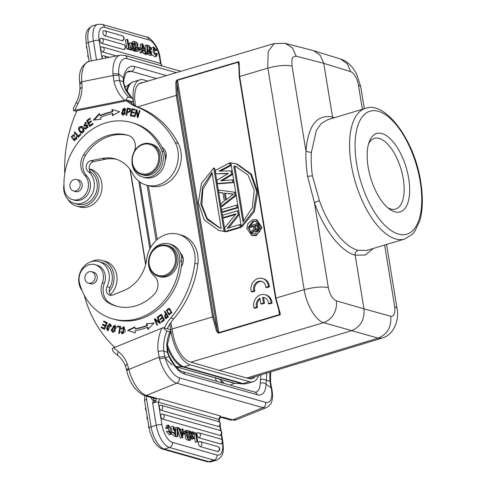 <?xml version="1.0" encoding="UTF-8"?>
<svg xmlns="http://www.w3.org/2000/svg" width="486" height="486" viewBox="0 0 486 486"><rect width="100%" height="100%" fill="white"/><g stroke="black" fill="none" stroke-linecap="round" stroke-linejoin="round"><path stroke-width="0.73" d="M138.492 47.81L139.02 47.652L139.239 48.977L141.147 49.517L138.85 49.827M156.583 53.229L157.391 53.794L156.492 56.382L152.999 51.941L153.728 47.002L156.747 50.331L156.067 50.447L154.056 48.223L154.967 54.705L156.383 54.821L156.589 53.229L154.943 53.721L154.925 54.663M153.728 47.002L151.517 47.907M151.055 49.25L151.012 49.997M152.191 54.851L154.852 56.874L156.492 56.382M153.491 49.098L154.42 50.939L156.747 50.331M137.635 46.437C138.279 44.469 137.66 42.956 135.776 41.887L133.942 41.365L135.424 50.416L137.392 50.975L135.752 51.473L133.759 50.769M132.587 43.625L132.301 41.857L133.942 41.365M135.752 51.473L138.249 51.036L137.392 50.975M147.562 53.66L150.198 55.556L151.839 55.064L149.159 53.077L148.601 51.243L149.287 51.328L151.48 53.77L151.346 51.589M149.706 52.087L150.229 53.302M149.415 51.838L151.346 51.595L150.028 50.562M147.586 50.398L148.382 51.085L150.028 50.593L149.232 49.906L148.85 45.599L151.82 49.019L149.961 49.262M147.513 50.325L149.232 49.918M148.977 48.169L149.214 48.606M145.278 50.805L145.205 45.374L147.44 45.052L147.562 54.007L145.922 54.499L145.326 54.335L145.314 53.77M130.558 47.828L130.807 46.79L129.082 43.266L130.728 42.768L131.603 43.017L132.69 45.35L133.152 43.461L133.996 43.697L133.273 46.474L135.169 50.344L134.306 50.101L133.043 47.421L132.569 49.608L131.718 49.365L132.453 46.298L130.728 42.768M135.169 50.344L133.522 50.842L132.66 50.593L134.306 50.101M132.241 49.706L132.66 50.593M132.569 49.608L130.928 50.101L130.09 49.791M127.046 39.409L127.794 39.621L129.063 47.403L131.402 48.065L131.609 49.335L129.962 49.833L126.882 48.958L125.4 39.901L127.046 39.409L128.529 48.46L126.882 48.958M102.437 58.715A2.6 1.172 -106.7 0 1 102.26 57.956A2.6 1.172 -106.7 0 1 102.212 56.898A2.6 1.172 -106.7 0 1 102.856 55.817M116.409 55.926L102.51 51.984A2.6 1.172 -106.7 0 1 100.815 49.129A2.6 1.172 -106.7 0 1 100.784 48.946A2.6 1.172 -106.7 0 1 100.748 48.4A2.6 1.172 -106.7 0 1 100.766 48.078A2.6 1.172 -106.7 0 1 100.942 47.397A2.6 1.172 -106.7 0 1 101.106 47.16A2.6 1.172 -106.7 0 1 101.258 47.045A2.6 1.172 -106.7 0 1 101.398 46.996A2.6 1.172 -106.7 0 1 101.501 46.984M100.839 38.358A2.606 2.236 105.8 0 1 101.787 38.382L123.663 44.591A2.606 2.606 0 0 1 123.912 49.523A2.6 1.172 -106.7 0 1 123.529 49.536L101.653 43.327A2.6 1.172 -106.7 0 1 99.958 40.478A2.6 1.172 -106.7 0 1 99.934 40.289A2.6 1.172 -106.7 0 1 99.897 39.749A2.6 1.172 -106.7 0 1 99.909 39.421A2.6 1.172 -106.7 0 1 100.086 38.74A2.6 1.172 -106.7 0 1 100.25 38.503A2.6 1.172 -106.7 0 1 100.402 38.388A2.6 1.172 -106.7 0 1 100.541 38.339A2.6 1.172 -106.7 0 1 100.645 38.327M103.816 30.788A2.606 2.236 105.8 0 1 104.763 30.812L122.217 35.764A2.606 2.606 0 0 1 122.466 40.696A2.6 1.172 -106.7 0 1 122.083 40.709L104.63 35.757A2.6 1.172 -106.7 0 1 102.935 32.908A2.6 1.172 -106.7 0 1 102.911 32.726A2.6 1.172 -106.7 0 1 102.874 32.179A2.6 1.172 -106.7 0 1 102.886 31.851A2.6 1.172 -106.7 0 1 103.062 31.171A2.6 1.172 -106.7 0 1 103.232 30.934A2.6 1.172 -106.7 0 1 103.384 30.818A2.6 1.172 -106.7 0 1 103.518 30.77A2.6 1.172 -106.7 0 1 103.621 30.758M140.193 47.986L140.369 44.147L142.775 43.868L146.243 53.49L144.597 53.982L143.753 53.746L142.477 50.83M146.243 53.49L145.399 53.247L144.409 50.416L142.507 49.882L142.422 52.403L140.776 52.901L139.986 52.67L140.114 49.827M80.548 88.555C79.382 88.276 79.898 87.984 82.091 87.674L81.915 83.027L79.838 83.95L79.996 88.233M73.441 108.305L73.477 110.474L76.679 111.379M126.712 100.802A40.119 34.391 -74.2 0 0 136.329 106.768A92.273 79.096 105.8 0 1 175.197 142.507A28.085 24.075 105.8 0 1 178.222 153.218A28.085 24.075 105.8 0 1 146.268 185.075L149.251 185.919A28.085 24.075 -74.2 0 0 181.205 154.062A28.085 24.075 -74.2 0 0 178.18 143.352A92.273 79.096 -74.2 0 0 139.288 107.606A40.119 34.391 105.8 0 1 129.695 101.647L126.712 100.802L76.97 110.717A120.358 103.166 105.8 0 0 64.784 173.49M130.631 102.467L133.103 101.932L126.111 99.952L73.477 110.474M125.315 88.495L124.793 88.081L123.128 81.52L119.592 80.609C118.347 80.293 116.464 80.53 113.949 81.32A40.119 34.391 -74.2 0 0 124.629 100.207M126.111 99.952C126.98 97.716 127.854 96.763 128.735 97.085L132.186 98.221M124.793 88.081A35.909 30.776 105.8 0 0 131.718 97.935C132.654 98.239 133.115 99.569 133.103 101.932M133.936 152.161A18.055 15.473 105.8 0 1 134.002 152.033A12.035 10.315 -74.2 0 0 128.413 135.436A45.733 39.202 -74.2 0 0 127.672 135.217A45.733 39.202 -74.2 0 0 111.458 134.628A45.733 39.202 -74.2 0 0 83.616 154.736A16.05 13.754 -74.2 0 0 84.868 175.464A14.039 12.035 105.8 0 1 87.747 189.704A14.039 12.035 105.8 0 1 77.414 199.776A14.039 12.035 105.8 0 1 72.432 199.594L74.425 200.159A14.039 12.035 -74.2 0 0 79.4 200.335A14.039 12.035 -74.2 0 0 89.734 190.263A14.039 12.035 -74.2 0 0 86.854 176.029A16.05 13.754 105.8 0 1 85.603 155.301A45.733 39.202 105.8 0 1 113.451 135.193A45.733 39.202 105.8 0 1 128.626 135.503M142.671 177.013L144.658 177.578A18.055 15.473 -74.2 0 0 151.061 177.809A18.055 15.473 -74.2 0 0 165.222 160.125A10.03 8.596 -74.2 0 0 166.212 154.451A10.03 8.596 -74.2 0 0 161.856 147.185A58.976 50.55 -74.2 0 0 133.273 123.043L131.287 122.478A58.976 50.55 105.8 0 1 161.899 151.012A18.055 15.473 105.8 0 1 149.074 177.244A18.055 15.473 105.8 0 1 142.671 177.013A18.055 15.473 105.8 0 1 132.046 158.837M84.904 127.618L84.388 128.14L85.554 129.082L87.188 124.689L84.066 125.437L85.238 123.049L85.919 123.584L86.453 123.061L85.445 122.253L83.944 126.287L86.532 125.588M86.253 128.31L88.118 127.375L87.523 127.204L85.657 128.14L84.886 127.63M87.541 127.217L86.532 125.564L86.994 125.582M74.2 132.429L78.459 137.265L80.895 134.476L80.39 133.905L78.471 136.104L74.71 131.84L74.2 132.429L75.087 132.259M81.314 132.957L80.476 132.672C83.556 134.646 85.882 128.468 81.946 126.439C77.9 126.518 77.414 128.596 80.476 132.672L81.01 132.897M81.946 126.439L81.417 126.22M136.384 109.648L134.355 116.579L134.932 116.749L136.523 111.3L137.319 117.454L137.933 117.636L139.962 110.705L139.385 110.535L137.793 115.978L136.997 109.83L136.384 109.648M131.846 108.694L130.291 115.741L133.759 116.433L133.942 115.601L131.086 115.036L131.615 112.637L134.191 113.147L134.373 112.321L131.797 111.81L132.277 109.648L135.023 110.194L135.205 109.362L131.846 108.694L135.193 109.411M86.696 120.546L89.655 126.56L93.148 124.112L92.802 123.408L89.922 125.418L88.92 123.371L91.508 121.555L91.161 120.85L88.574 122.666L87.662 120.826L90.432 118.888L90.086 118.177L86.696 120.546L87.292 120.716L90.299 118.614M112.157 111.652A69.607 59.663 -74.2 0 0 99.97 115.571L99.387 113.487L93.336 120.109L100.991 119.192L100.493 117.412A67.603 57.943 105.8 0 1 112.327 113.609L112.491 115.498L119.617 111.671L111.974 109.447L112.163 111.652L112.758 111.823L112.57 109.617L111.974 109.447M129.695 108.475L127.204 108.135L126.111 115.249L126.737 115.322L127.18 112.424C130.527 112.145 131.366 110.826 129.695 108.475L129.586 108.439M121.397 113.426L122.843 115.218L125.728 109.702L124.288 107.941L121.397 113.426L121.998 113.596L124.58 108.056M76.557 136.353L75.925 136.839L76.417 138.176L74.346 139.95L73.829 135.211L74.279 135.394L74.607 134.64L74.054 134.409L71.229 136.833L74.176 140.746L76.557 136.353M116.676 159.341A36.11 30.952 105.8 0 0 105.383 159.25L93.877 161.546L90.9 160.702A6.02 5.158 -74.2 0 0 86.356 165.416A6.02 5.158 -74.2 0 0 88.245 171.601A17.654 15.133 105.8 0 1 94.284 183.319A17.654 15.133 105.8 0 1 74.2 203.348A17.654 15.133 105.8 0 1 63.751 189.412A17.654 15.133 105.8 0 1 63.964 184.431M90.9 160.702L102.4 158.406A36.11 30.952 -74.2 0 1 115.2 158.873A36.11 30.952 -74.2 0 1 132.678 173.611A28.085 24.075 105.8 0 0 146.268 185.075M86.137 123.371L85.238 123.049M84.066 125.437L87.474 124.805M85.858 129.13L84.382 128.14M84.983 128.31L85.293 128M84.26 126.336L85.736 122.369M88.136 127.387L87.128 125.734M80.767 134.33L79.072 136.268L78.471 136.104M78.683 137.009L74.795 132.599M81.071 132.842L78.963 128.675L81.715 126.324M81.192 132.107L81.788 132.277L83.999 130.297L81.8 127.186L81.205 127.016L83.404 130.126L81.192 132.107L79.03 128.936L81.205 127.016M138.37 116.136L137.793 115.978M131.086 115.036L133.929 115.65M131.797 111.81L134.361 112.369M130.898 115.862L132.441 108.864M134.938 116.743L134.355 116.579M137.939 117.63L137.119 111.47L136.523 111.3L136.979 109.824M137.915 117.624L137.319 117.454M89.922 125.418L90.524 125.588L93.014 123.839M88.574 122.666L89.169 122.837L91.38 121.287M90.038 126.293L87.292 120.716M113.086 115.668L112.922 113.779L112.327 113.609M99.97 115.571L100.566 115.735A69.607 59.663 105.8 0 1 112.758 111.823M94.181 120.006L99.563 114.119M127.308 111.586L127.703 109.04L129.489 109.283C130.315 111.069 129.592 111.829 127.308 111.586L127.909 111.756C130.187 111.999 130.91 111.239 130.078 109.472M126.725 115.316L127.8 108.305L130.291 108.645M129.489 109.283L130.084 109.453M123.055 114.423L123.651 114.593L125.157 113.9L124.689 108.907L124.088 108.736L124.562 113.73L123.055 114.423L122.6 109.362L124.088 108.736M123.152 115.273L121.998 113.596M127.8 108.305L127.204 108.135M74.346 139.95L74.941 140.12L77.025 138.34M76.417 138.176L77.013 138.346L76.527 136.997L75.931 136.833M74.467 140.812L71.825 137.028L74.358 134.519M165.222 160.125A18.055 15.473 -74.2 0 0 163.885 151.577A58.976 50.55 -74.2 0 0 161.856 147.185M74.51 191.241A6.02 5.158 -74.2 0 0 75.385 191.593A6.02 5.158 -74.2 0 0 77.517 191.666A6.02 5.158 -74.2 0 0 82.225 185.992A6.02 5.158 -74.2 0 0 78.671 180.014A6.02 5.158 -74.2 0 0 77.742 179.85M72.432 199.594A14.039 12.035 105.8 0 1 64.103 188.234A58.976 50.55 105.8 0 1 110.383 121.719A58.976 50.55 105.8 0 1 131.287 122.478M70.5 188.392A5.917 5.073 105.8 0 1 71.114 181.831A5.917 5.073 105.8 0 1 76.654 179.547A5.917 5.073 105.8 0 1 79.583 182.086A5.917 5.073 105.8 0 1 78.969 188.647A5.917 5.073 105.8 0 1 73.422 190.931A5.917 5.073 105.8 0 1 70.5 188.392M150.289 143.728A16.05 13.754 105.8 0 0 144.603 143.522A16.05 13.754 -74.2 0 0 132.034 161.935A16.05 13.754 -74.2 0 0 141.529 174.602A16.05 13.754 -74.2 0 0 147.222 174.814A16.05 13.754 105.8 0 0 159.791 156.401A16.05 13.754 105.8 0 0 150.289 143.728L151.881 144.178A16.05 13.754 -74.2 0 1 161.352 160.119A16.05 13.754 -74.2 0 1 148.807 175.264A16.05 13.754 -74.2 0 1 143.121 175.057L141.529 174.602M146.754 173.915A15.248 13.067 105.8 0 1 132.332 161.68A15.248 13.067 105.8 0 1 144.269 144.19A15.248 13.067 105.8 0 1 158.697 156.425A15.248 13.067 105.8 0 1 146.754 173.915M164.924 155.07A9.829 8.426 105.8 0 1 166.194 156.462M74.2 203.348L77.177 204.193A17.654 15.133 -74.2 0 0 96.732 190.664A17.654 15.133 -74.2 0 0 97.261 184.17A17.654 15.133 -74.2 0 0 91.222 172.445A6.02 5.158 105.8 0 1 89.23 168.97A19.659 16.852 105.8 0 1 98.998 183.823A19.659 16.852 105.8 0 1 76.63 206.125L79.613 206.969A19.659 16.852 -74.2 0 0 101.981 184.668A19.659 16.852 -74.2 0 0 90.347 169.146L89.205 168.824M89.23 168.97A6.02 5.158 105.8 0 1 93.877 161.546M76.63 206.125A19.659 16.852 105.8 0 1 67.754 199.23M139.239 48.977L138.826 49.098M139.02 47.652L140.928 48.193L141.147 49.517M155.988 55.131L156.383 54.821L155.502 55.082M156.067 50.447L154.42 50.939M135.187 44.013L135.667 45.392M136.912 45.648L137.003 45.623C137.696 44.451 137.028 43.533 134.999 42.877L135.4 45.313L137.003 45.629M135.782 47.664L136.487 49.511M137.574 49.791L136.062 49.384L135.606 46.583L137.684 47.628L136.141 48.09M137.684 47.622L137.909 49.663L137.508 49.772M146.954 51.735L148.601 51.243M147.519 53.569L149.159 53.077M137.635 46.425L138.85 49.839L138.249 51.036M151.122 48.916L149.366 46.899L148.904 47.81L149.779 49.129L151.839 55.064M135.424 50.416L133.784 50.915M147.562 54.007L146.972 53.837L146.845 44.882M146.972 53.837L145.326 54.335M132.453 46.298L130.807 46.79M150.283 49.481L151.82 49.019M131.718 49.365L130.072 49.864M131.979 43.813L133.152 43.461M132.812 44.846L132.502 44.943M131.609 49.335L128.529 48.46M142.544 48.764L142.635 46.468A11.615 5.249 -106.7 0 0 142.629 45.247L143.978 49.171L142.544 48.764M142.763 50.915L144.409 50.416M145.399 53.247L143.753 53.746M142.422 52.403L141.626 52.178L142.015 43.655M141.626 52.178L139.986 52.67M123.389 77.784L118.699 73.921M123.778 82.486L123.128 81.52L123.401 77.784L123.839 79.297M128.735 97.085A35.909 30.776 105.8 0 1 119.592 80.609L118.669 73.927L112.922 73.751L113.949 81.32M118.784 75.306L113.056 75.537L81.812 81.763A4.21 0.875 175.2 0 0 79.704 82.711C78.331 71.977 81.466 64.869 89.09 61.376A24.27 11.445 78.7 0 0 81.812 81.763L81.915 83.027M122.417 333.129L123.013 333.299L124.294 327.631L123.699 327.461L122.417 333.129L121.451 331.592L120.741 331.768L122.18 333.918L125.327 331.385L123.991 326.683L121.002 328.846L121.67 329.131M122.484 333.973L121.494 331.895M121.682 329.046L124.276 326.786M121.664 329.125L122.393 327.813L123.699 327.461M121.336 331.932L120.741 331.768M121.597 329.01L121.002 328.846M106.969 323.397L106.373 323.226L105.395 325.474L105.991 325.644L106.969 323.397L104.065 321.975L104.362 321.295M105.656 326.422L105.061 326.252L104.186 328.275L104.782 328.445L105.656 326.422L103.044 325.134L103.336 324.466M104.514 329.259L101.653 327.856L101.945 327.175M104.065 321.975L106.373 323.226M101.653 327.856L104.472 329.362L107.333 322.759L103.81 321.027L103.469 321.805M105.395 325.474L102.783 324.192L102.449 324.97L105.061 326.252M103.044 325.134L102.449 324.97M104.186 328.275L101.392 326.902L101.052 327.685M110.486 326.549L111.124 326.707L111.282 325.377L109.727 323.579L107.248 326.361L107.965 329.976L108.56 330.146L110.024 323.682M108.001 330.832L107.054 328.172M111.106 326.701L110.079 324.569M107.965 329.976L107.06 328.159L106.41 327.995L107.698 330.772L108.196 326.306L108.876 324.326M107.005 328.159L106.41 327.995M108.779 326.495L108.184 326.325M108.876 324.35L109.484 324.399L110.504 326.556M117.91 326.89L118.062 326.124L120.692 326.549M119.27 333.548L120.455 327.37L119.86 327.2L118.663 333.451L119.349 333.56L120.704 326.477L118.062 326.124M117.46 325.96L117.302 326.792L119.86 327.2M112.971 331.586L114.994 331.403L115.109 326.13L114.514 325.96L114.392 331.239L112.971 331.586L113.056 326.367L114.514 325.96M113.062 332.442L111.713 330.249L115.036 325.286M116.373 327.497L114.745 325.177L111.118 330.079L112.758 332.381L116.373 327.497M158.971 316.927L161.571 314.612M161.85 322.03L161.121 321.604L161.492 322.297L164.487 320.037L161.334 314.175L158.236 316.507L158.837 316.678M158.236 316.507L158.612 317.2L161.158 315.28L161.753 315.444L162.828 317.443L162.233 317.273L159.937 319.004L160.307 319.691L162.603 317.966L163.569 319.758L161.121 321.604M160.666 319.423L162.828 317.443M161.716 321.775L164.165 319.928L163.199 318.13L162.603 317.966M161.158 315.28L162.233 317.273M160.532 319.174L159.937 319.004M164.165 319.928L163.569 319.758M135.23 332.904L128.274 330.571L134.926 327.303M148.339 328.931L147.975 327.449L147.373 327.278A69.607 59.663 -74.2 0 1 135.108 330.717L135.23 332.934L128.274 330.571M147.513 325.584L146.918 325.413A67.603 57.943 105.8 0 1 135.005 328.749L135.6 328.919A67.603 57.943 -74.2 0 0 147.513 325.584L147.07 323.779L153.898 323.233M147.07 323.779L154.129 322.996L147.896 329.387L147.373 327.278M146.918 325.413L146.474 323.609M135.005 328.749L134.901 326.853L127.678 330.407M160.028 323.305L155.417 320.049L159.821 323.433L160.41 323.062L157.683 316.89L157.136 317.243L159.28 322.09L159.876 322.261L157.877 317.322M157.415 324.982L154.876 319.241L155.259 318.998M157.136 317.243L157.731 317.413M159.28 322.09L154.87 318.695L154.281 319.071L157.008 325.237L157.555 324.891L155.417 320.049M154.876 319.241L154.281 319.071M169.292 313.956L169.887 314.126L171.783 312.346L169.505 309.23L168.909 309.06L171.187 312.176L169.292 313.956L166.977 310.888L168.909 309.06M169.45 314.776L166.905 310.627L169.31 308.41M169.602 308.555L169.013 308.3L166.334 310.281L168.575 314.466L169.152 314.715L171.819 312.735L169.602 308.555M166.789 314.673L166.188 314.503L167.463 316.489L168.059 316.659L166.789 314.673M167.457 316.483L165.532 317.765L166.51 317.923M166.188 314.503C164.286 316.179 164.201 317.261 165.933 317.747L166.534 317.929L168.053 316.653M165.702 318.628L165.355 314.904L166.37 314.023L165.131 311.581M166.285 318.476L168.399 316.678L164.851 311.143L164.323 311.599L165.769 313.853L166.37 314.023L165.769 313.853L165.398 318.585L166.279 318.458M164.323 311.599L164.924 311.769M149.22 266.298A16.05 13.754 105.8 0 1 158.958 245.928A16.05 13.754 105.8 0 1 167.038 245.412A16.05 13.754 105.8 0 1 176.096 255.411A16.05 13.754 105.8 0 1 166.358 275.781A16.05 13.754 105.8 0 1 158.278 276.291A16.05 13.754 105.8 0 1 149.22 266.298M165.775 274.924A15.248 13.067 105.8 0 1 149.494 265.909A15.248 13.067 105.8 0 1 158.746 246.56A15.248 13.067 105.8 0 1 175.027 255.569A15.248 13.067 105.8 0 1 165.775 274.924M158.278 276.291L159.766 276.716A16.05 13.754 -74.2 0 0 167.846 276.206A16.05 13.754 -74.2 0 0 178.083 260.393A16.05 13.754 -74.2 0 0 168.527 245.837L167.038 245.412M85.986 281.4A5.917 5.073 105.8 0 1 85.846 274.456A5.917 5.073 105.8 0 1 91.66 271.747A5.917 5.073 105.8 0 1 94.102 273.472A5.917 5.073 105.8 0 1 94.241 280.416A5.917 5.073 105.8 0 1 88.428 283.131A5.917 5.073 105.8 0 1 85.986 281.4M89.515 283.435A6.02 5.158 -74.2 0 0 90.39 283.788A6.02 5.158 -74.2 0 0 93.421 283.599A6.02 5.158 -74.2 0 0 97.255 277.67A6.02 5.158 -74.2 0 0 93.677 272.215A6.02 5.158 -74.2 0 0 92.747 272.051M102.364 282.876A16.05 13.754 -74.2 0 0 107.698 302.377A45.733 39.202 -74.2 0 0 116.184 306.107A45.733 39.202 -74.2 0 0 139.209 304.649A45.733 39.202 -74.2 0 0 154.317 294.206A12.035 10.315 -74.2 0 0 154.202 275.969A18.055 15.473 105.8 0 1 148.807 258.989A18.055 15.473 105.8 0 1 159.985 244.482A18.055 15.473 105.8 0 1 169.073 243.905A18.055 15.473 105.8 0 1 179.802 260.909A58.976 50.55 105.8 0 1 142.258 316.963A58.976 50.55 105.8 0 1 112.57 318.846A58.976 50.55 105.8 0 1 79.558 283.204A14.039 12.035 105.8 0 1 88.021 265.119A14.039 12.035 105.8 0 1 95.086 264.676A14.039 12.035 105.8 0 1 102.364 282.876L104.35 283.441A14.039 12.035 -74.2 0 0 97.072 265.235L95.086 264.676M112.57 318.846L114.562 319.411A58.976 50.55 -74.2 0 0 144.245 317.528A58.976 50.55 -74.2 0 0 181.321 266.614A58.976 50.55 -74.2 0 0 181.788 261.468A18.055 15.473 -74.2 0 0 180.33 252.957A18.055 15.473 -74.2 0 0 171.066 244.47L169.073 243.905M117.187 306.374A45.733 39.202 105.8 0 1 109.684 302.942A16.05 13.754 105.8 0 1 104.35 283.441M181.321 266.614A10.03 8.596 -74.2 0 0 182.997 257.537A10.03 8.596 -74.2 0 0 180.33 252.957M181.448 256.572A9.829 8.426 105.8 0 1 183.192 258.509M368.564 143.807A36.912 16.676 73.3 0 1 374.36 138.382A36.912 16.676 73.3 0 1 379.202 138.437A36.912 16.676 -106.7 0 1 403.271 178.915A36.912 16.676 -106.7 0 1 395.604 209.077A36.912 16.676 -106.7 0 1 390.762 209.023A36.912 16.676 73.3 0 1 387.779 207.747M408.69 178.453A40.921 18.486 73.3 0 0 382.002 133.571A40.921 18.486 73.3 0 0 369.287 141.602A40.921 18.486 73.3 0 0 368.133 166.947A40.921 18.486 73.3 0 0 389.602 209.187A40.921 18.486 73.3 0 0 394.82 211.829A40.921 18.486 73.3 0 0 408.69 178.453M366.742 250.399L357.951 250.272C355.661 251.614 354.731 253.236 355.157 255.144C340.862 251.608 323.791 229.678 314.406 202.626L307.589 176.369C306.247 167.002 305.7 158.558 305.955 151.031C309.047 152.294 310.876 152.604 311.441 151.966L316.35 130.357L321.258 123.499L327.503 119.811M357.951 250.272C344.307 246.809 328.36 226.276 319.423 200.675L312.407 175.798C311.222 167.36 310.9 159.414 311.441 151.966M373.412 248.425L365.278 255.022L355.157 255.144L363.953 308.847L336.209 300.779M312.929 50.514L285.337 43.363L292.414 47.907L296.15 56.182L323.749 63.332L350.673 71.649C354.355 73.441 356.924 77.845 358.376 84.862M274.147 43.649L268.169 51.486L267.768 67.305M296.15 56.182C291.758 57.214 291.788 57.141 292.031 66.041C285.719 64.808 277.664 65.501 267.877 68.119L304.163 289.699C313.95 287.086 322.005 286.394 328.323 287.621L314.406 202.626L319.423 200.682M313.713 50.757L320.128 55.173L323.749 63.332L332.546 117.041C316.939 114.125 308.075 125.455 305.955 151.031L292.037 66.035M382.877 337.77L381.984 338.116M381.911 338.141L378.132 338.147C387.36 334.313 391.564 327.011 390.726 316.246L363.953 308.847C364.804 319.642 360.606 326.944 351.354 330.747L219.386 370.405L248.875 378.588A26.08 11.779 73.3 0 0 252.295 378.63A26.08 11.779 73.3 0 0 255.217 376.607M386.552 244.47L396.983 308.142L394.668 306.441C395.47 313.251 394.158 316.52 390.726 316.246M323.603 322.649C336.367 317.941 337.217 304.455 336.203 300.779C332.454 299.012 329.824 294.625 328.317 287.621M190.925 362.149L323.609 322.674C315.779 320.626 306.551 304.916 304.163 289.699L275.945 298.094L239.659 76.515L239.142 63.915L238.863 64.565M279.347 311.696L279.462 314.57L218.822 332.606L177.493 79.874C176.74 79.886 176.163 80.834 175.762 82.729L176.849 82.978L217.315 330.079C217.807 331.78 218.305 332.618 218.822 332.606A0.802 0.358 73.4 0 0 218.955 333.05C218.305 333.554 217.436 332.716 216.343 330.541L217.321 330.091L213.633 316.86L212.552 316.957L216.343 330.541M256.31 230.109L255.423 225.941L257.149 225.425M256.019 229.568L255.022 229.289L254.427 225.656L255.423 225.941M254.427 225.656L257.058 224.878L257.568 229.131L256.262 230.121L255.29 229.805L256.286 230.091M255.022 229.289L255.29 229.805M253.911 229.216L253.376 225.972L249.695 227.065L249.512 225.917L257.744 223.469L258.497 228.055L258.078 229.981L256.274 231.318L254.919 230.917L254.445 230.261L250.697 233.177L250.478 231.84L253.911 229.216M250.697 233.177L251.693 233.462L254.943 230.929M255.715 231.281L256.274 231.318M256.973 231.111L257.969 231.391L257.27 231.603M257.969 231.391L258.601 230.862M257.471 230.765L258.461 231.044M258.078 229.981L258.941 230.224M258.473 229.058L259.317 229.301M259.481 228.736L259.488 228.335L258.497 228.055M257.744 223.469L258.74 223.748L259.488 228.335M249.695 227.065L250.691 227.345L253.467 226.525M252.848 221.154L255.709 221.166L259.694 227.442L254.937 233.93L252.082 233.912L248.091 227.636L252.848 221.154M256.104 221.306L253.844 221.434L249.154 227.169L250.618 232.703M252.392 233.997L251.311 233.353M252.617 219.733L256.134 219.702L261.018 226.707L259.761 231.573L255.174 235.346L251.651 235.382L246.773 228.371L248.03 223.511L252.617 219.733M257.1 220.037L261.997 227.703L256.165 235.631L252.677 235.607M243.772 221.057L234.799 166.255L236.014 166.54M233.802 165.975L235.467 166.37L247.982 174.978L254.202 190.257L252.331 207.656L242.951 221.816L233.802 165.975L234.799 166.255M230.88 162.901L236.226 163.837L250.648 174.298L256.699 191.405L253.528 210.894L241.256 226.263L230.88 162.901M235.874 163.733L237.229 164.08L251.408 174.219L257.744 192.025L254.372 211.556L242.253 226.549L241.256 226.263M220.176 228.074L207.224 218.548L201.866 204.977L202.869 189.327L212.2 173.496M212.03 172.451L221.179 228.299L219.514 227.898L207 219.295L200.779 204.011L202.65 186.612L212.03 172.451M224.101 231.372L218.755 230.437L204.333 219.97L198.282 202.869L201.453 183.38L213.725 168.004L224.101 231.372L225.097 231.652L218.585 230.388M225.097 231.652L214.715 168.284L213.725 168.004M228.432 173.405L215.839 173.739L215.304 170.489L229.69 162.798L230.091 165.234L219.065 171.072L231.02 170.926L231.555 174.182L220.662 180.835L232.484 179.875L232.885 182.311L217.436 183.495L216.902 180.245L228.432 173.405M217.436 183.495L218.427 183.781L233.881 182.596L232.885 182.311M232.484 179.875L233.48 180.154L233.881 182.596M222.339 180.695L232.545 174.462L231.555 174.182M231.02 170.926L232.016 171.212L232.545 174.462M220.626 171.054L231.081 165.519L230.091 165.234M229.69 162.798L230.68 163.077L231.081 165.519M215.839 173.739L227.885 173.727M226.348 199.631L225.304 193.246L233.298 194.212M224.313 192.966L225.51 200.281L233.48 194.072L225.304 193.246M234.483 192.067L235.017 195.323L221.16 206.264L220.766 203.828L224.307 201.064L222.977 192.936L218.9 192.444L218.5 190.002L235.479 192.353L236.008 195.603L222.157 206.55L221.16 206.264M218.9 192.444L223.001 193.1M235.017 195.323L236.008 195.603M222.096 211.957L237.01 207.522L238.006 207.801L223.092 212.242L222.096 211.957L221.695 209.521L236.615 205.08L237.01 207.522M238.006 207.801L237.605 205.359L236.615 205.08M240.212 227.035L239.811 224.599L227.114 228.371L238.146 214.429L237.545 210.772L222.631 215.213L223.025 217.649L236.038 213.779L224.69 227.813L225.291 231.476L240.212 227.035L241.202 227.314L226.288 231.755L225.291 231.476M239.811 224.599L240.801 224.878L241.202 227.314M238.146 214.429L239.136 214.715L228.706 227.898M237.545 210.772L238.541 211.052L239.136 214.715M223.025 217.649L224.022 217.935L235.424 214.539M238.778 63.502L238.134 62.226A0.802 0.358 -106.6 0 1 238.128 61.825C238.887 61.333 239.227 62.032 239.142 63.909M279.711 311.623L279.31 311.587L279.711 311.623L275.945 298.094L275.647 298.416L275.945 298.094M278.794 310.487L279.59 315.007C280.428 315.025 280.471 313.895 279.705 311.623M175.762 82.735L176.272 95.39L177.347 95.292L213.627 316.854M238.65 65.361L238.134 62.226L177.499 80.275C177.056 80.409 176.837 81.308 176.849 82.978L177.347 95.292M170.835 322.583L173.107 334.775A26.08 11.779 73.3 0 0 189.838 361.839L219.386 370.405M142.592 82.687A26.08 11.779 73.3 0 0 140.746 82.912A26.08 11.779 73.3 0 0 134.944 101.392L135.351 105.754M334.453 117.697L332.546 117.041L332.922 118.159M147.938 81.095L143.662 79.88A29.288 13.231 -106.7 0 0 139.822 79.838A29.288 13.231 -106.7 0 0 133.735 103.767L133.923 104.891M147.088 185.306L156.121 240.467M169.827 324.144L171.242 332.788L170.027 333.153M258.601 375.581A29.288 13.231 -106.7 0 1 253.218 381.704A29.288 13.231 -106.7 0 1 249.379 381.656L190.336 364.907A29.288 13.231 -106.7 0 1 171.242 332.788M148.418 185.682L157.227 239.483M110.492 294.577A19.659 16.852 -74.2 0 0 116.446 273.588A19.659 16.852 -74.2 0 0 105.347 261.346L102.37 260.502A19.659 16.852 105.8 0 1 113.463 272.737A19.659 16.852 105.8 0 1 109.247 291.8A6.02 5.158 105.8 0 1 109.97 287.505A17.654 15.133 -74.2 0 0 111.786 273.424A17.654 15.133 -74.2 0 0 101.817 262.428L98.84 261.583A17.654 15.133 105.8 0 1 106.294 266.996A17.654 15.133 105.8 0 1 108.803 272.579A17.654 15.133 105.8 0 1 106.987 286.661A6.02 5.158 -74.2 0 0 109.769 295.209A6.02 5.158 -74.2 0 0 112.801 295.014L123.936 290.507A36.11 30.952 -74.2 0 0 146.626 259.384A28.085 24.075 105.8 0 1 178.411 234.282A28.085 24.075 105.8 0 1 194.266 251.778A28.085 24.075 105.8 0 1 194.868 263.218A92.273 79.096 105.8 0 1 170.786 317.88A40.119 34.391 -74.2 0 0 164.329 327.953M91.192 261.705A19.659 16.852 105.8 0 1 102.37 260.502M114.69 347.29A120.358 103.166 105.8 0 1 84.473 296.029A20.06 17.192 -74.2 0 0 84.2 295.105M82.116 290.683A20.06 17.192 -74.2 0 0 81.745 290.136A17.654 15.133 105.8 0 1 79.236 284.553A17.654 15.133 105.8 0 1 83.458 266.911A17.654 15.133 105.8 0 1 98.84 261.583M111.337 295.367A6.02 5.158 105.8 0 1 109.247 291.8M167.312 328.797A40.119 34.391 105.8 0 1 173.788 318.707A92.273 79.096 -74.2 0 0 197.851 264.056A28.085 24.075 -74.2 0 0 197.249 252.623A28.085 24.075 -74.2 0 0 181.393 235.127L178.411 234.282M166.941 330.99C165.987 330.693 164.778 329.587 163.302 327.661L170.294 329.648L170.671 331.598L169.924 331.835L166.941 330.99A35.909 30.776 -74.2 0 0 163.794 351.111L165.058 357.775L159.523 358.911A24.27 10.4 68 0 0 176.685 383.168L146.444 395.416A4.21 3.609 105.8 0 1 144.324 395.549L153.965 398.283A4.21 3.609 -74.2 0 0 156.085 398.149L156.134 398.781L154.129 398.496L156.085 398.149L146.444 395.416A24.27 10.4 68 0 1 128.826 369.427A4.21 1.203 166.1 0 0 126.822 371.031L126.524 369.834M170.671 331.598L167.281 345.017L167.834 352.071L167.372 352.271L166.728 344.726L167.233 345.011M182.924 433.858L184.097 434.192L185.743 433.694L183.836 433.154L182.943 433.421M185.743 433.694L185.53 432.376L183.617 431.835L183.836 433.154M183.009 432.018L183.617 431.835M168.271 424.971L166.625 425.463L165.732 428.057L166.534 428.616L168.18 428.123L167.372 427.558L168.271 424.971L171.765 429.411L171.036 434.35L168.016 431.015L168.697 430.906L170.708 433.129L169.802 426.647L168.381 426.532L168.174 428.117M168.156 427.145L169.802 426.647M168.199 427.182L169.632 432.747M165.732 428.057L167.372 427.558M171.036 434.35L169.389 434.849L166.37 431.513L168.016 431.015M168.776 426.222L168.381 426.532M188.039 437.801L187.827 436.501L189.37 436.039L189.765 438.475C187.736 437.819 187.067 436.902 187.76 435.729L189.37 436.039M187.59 435.991L188.368 435.76M187.438 434.15L187.159 432.431L188.702 431.969L189.157 434.77L187.08 433.725L186.855 431.683L187.171 431.568L186.861 431.696M186.739 432.303L187.159 432.431M186.934 431.641L188.702 431.969M187.128 434.915L185.488 435.413C184.844 437.376 185.464 438.888 187.341 439.964L188.987 439.466L190.822 439.988L189.34 430.93L186.521 430.317L185.913 431.513L187.128 434.921C186.49 436.878 187.11 438.396 188.987 439.466M186.521 430.317L184.874 430.809L184.267 432.005L185.913 431.513M184.625 434.034L185.476 435.413M187.341 439.964L189.175 440.48L190.822 439.988M172.068 432.595L173.648 432.437L175.397 434.448L175.859 433.542L174.984 432.224L172.925 426.289L175.604 428.275L176.163 430.11L175.476 430.025L173.283 427.583L173.417 429.764M174.377 433.992L175.859 433.542M172.925 426.289L170.926 426.994M172.105 431.847L172.84 432.364M174.456 430.596L176.163 430.11M174.201 430.408L175.476 430.025M172.888 428.543L173.702 430.013M173.417 429.758L174.735 430.784M174.735 430.76L175.531 431.447L175.92 435.748L172.943 432.333M171.601 433.937L174.274 436.246L175.92 435.748M173.909 433.239L174.14 433.676M177.919 436.471L177.329 436.3L177.202 427.346L177.797 427.516L177.919 436.471L175.683 436.799L175.671 435.827M177.329 436.3L175.683 436.799M175.561 428.184L175.555 427.838L177.202 427.346M175.61 431.519L175.592 430.28M191.958 436.507L191.612 437.892L190.767 437.655L191.49 434.879L189.595 431.003L190.457 431.252L191.721 433.925L192.195 431.744L193.045 431.987L192.31 435.055L194.035 438.579L193.161 438.329L192.073 436.003L191.958 436.501M191.144 438.038L191.514 438.828L192.395 439.077L194.035 438.579M191.514 438.828L193.161 438.336M190.53 438.22L191.612 437.892M190.767 437.655L190.451 437.746M190.056 435.31L191.49 434.879M190.876 432.139L192.195 431.744M195.7 433.949L193.361 433.287L193.155 432.018L196.235 432.892L197.723 441.944L195.329 442.224L194.054 434.441L195.7 433.949L196.976 441.731M197.723 441.944L195.329 442.224M193.361 433.287L192.687 433.488M194.054 434.441L192.559 434.022M218.73 426.489A2.6 1.172 -106.7 0 1 218.335 426.508L161.085 410.263A2.6 1.172 -106.7 0 1 159.706 408.55A2.6 1.172 -106.7 0 1 159.39 407.414A2.6 1.172 -106.7 0 1 159.973 405.275A2.606 2.606 0 0 1 161.218 405.318L218.469 421.562A2.606 2.236 -74.2 0 1 220.018 423.944A2.606 2.236 -74.2 0 1 218.335 426.508M220.213 435.298A2.6 1.172 -106.7 0 1 220.164 435.316A2.6 1.172 -106.7 0 1 219.976 435.359A2.6 1.172 -106.7 0 1 219.781 435.328L162.531 419.084A2.6 1.172 -106.7 0 1 161.145 417.377A2.6 1.172 -106.7 0 1 160.836 416.235A2.6 1.172 -106.7 0 1 161.419 414.096A2.606 2.606 0 0 1 162.664 414.145A2.606 2.236 -74.2 0 1 164.213 416.52A2.606 2.236 -74.2 0 1 162.531 419.084M221.069 443.949A2.6 1.172 -106.7 0 1 221.021 443.973A2.6 1.172 -106.7 0 1 220.832 444.01A2.6 1.172 -106.7 0 1 220.632 443.985L198.762 437.783A2.6 1.172 -106.7 0 1 197.383 436.07A2.6 1.172 -106.7 0 1 197.067 434.927A2.6 1.172 -106.7 0 1 197.65 432.795A2.606 2.606 0 0 1 198.895 432.838A2.606 2.236 -74.2 0 1 200.366 434.46A2.606 2.236 -74.2 0 1 198.762 437.783M218.093 451.518A2.6 1.172 -106.7 0 1 218.044 451.543A2.6 1.172 -106.7 0 1 217.85 451.579A2.6 1.172 -106.7 0 1 217.655 451.555L200.208 446.604A2.6 1.172 -106.7 0 1 198.823 444.89A2.6 1.172 -106.7 0 1 198.513 443.748A2.6 1.172 -106.7 0 1 199.096 441.616A2.606 2.606 0 0 1 200.341 441.659A2.606 2.236 -74.2 0 1 201.811 443.287A2.606 2.236 -74.2 0 1 200.208 446.604M181.053 432.941L182.226 432.589L182.135 434.879L181.758 434.994M182.135 434.879A11.615 5.249 -106.7 0 0 182.135 436.106L180.792 432.182L182.226 432.589M180.355 430.93L182.256 431.471L182.341 428.95L183.137 429.174L182.748 437.698L181.995 437.479L178.52 427.862L179.364 428.105L180.355 430.93M181.995 437.479L180.349 437.977L177.846 431.039M182.748 437.698L180.349 437.977M177.803 428.081L178.52 427.862M180.64 431.015L180.695 429.442L182.341 428.95M167.84 352.095L169.225 356.183C174.577 365.788 178.982 370.921 182.432 371.577A4.21 3.609 105.8 0 1 184.814 374.202A28.085 12.035 68 0 1 168.964 356.596L169.225 356.202M182.432 371.577L254.792 392.105A4.21 3.609 105.8 0 1 257.167 394.729A28.085 12.035 68 0 0 266.03 384.134L266.401 380.368L269.949 381.279L270.854 386.552L271.425 386.947M270.854 386.552L271.152 387.871M270.101 372.088A35.909 30.776 -74.2 0 0 269.949 381.279L270.508 381.674L270.72 371.905M266.012 384.14L271.182 387.858M266.03 384.134C264.408 382.853 262.464 382.549 260.198 383.235A23.869 10.23 -112 0 1 256.128 392.159L254.792 392.105M260.897 374.882L260.484 379.432C262.853 379.05 264.821 379.359 266.401 380.368L266.747 373.108M260.484 379.432L260.198 383.235M222.072 382.822L221.695 381.03A120.358 103.166 105.8 0 1 219.259 379.05M220.984 382.512L221.695 381.03A32.094 27.514 -74.2 0 1 224.38 383.478M215.498 377.61C215.778 380.009 216.355 381.31 217.218 381.516M165.088 357.763L168.952 356.603L167.348 352.277L163.812 351.111M126.554 369.828L128.529 368.224L128.826 369.427L159.08 357.174L164.73 356.438M114.052 352.247C113.183 351.973 112.606 350.673 112.333 348.341L161.862 328.19A40.119 34.391 -74.2 0 0 158.084 351.421L159.523 358.911M220.249 417.255L223.074 417.158L221.725 417.389M219.32 418.75L221.233 417.255L220.425 415.973L218.67 419.309L219.235 419.764M150.946 397.427A6.622 5.674 -74.2 0 0 153.278 400.403L152.653 403.24C154.985 402.238 156.85 401.879 158.242 402.159L159.991 398.83L220.425 415.973M154.129 398.496L153.746 398.441L153.278 400.403L155.569 401.12L152.653 403.24L156.261 425.268L151.116 426.817L146.638 399.449A7.624 6.537 105.8 0 1 146.729 396.236M153.297 400.1L155.97 400.78L155.569 401.12M159.991 398.83L156.134 398.781L155.97 400.78M128.529 368.224L127.235 363.911A32.094 27.514 -74.2 0 0 118.523 351.761A120.358 103.166 105.8 0 1 113.694 347.697M125.358 365.94L127.235 363.911M158.084 351.421C161.109 350.886 163.017 350.783 163.794 351.111M161.862 328.19L163.302 327.661M262.604 297.414L263.521 303.015L260.842 303.811L259.925 298.21A7.023 6.045 -73.7 0 0 256.553 307.176L253.947 307.954A10.03 8.639 106.3 0 1 256.262 297.784A10.03 8.639 106.3 0 1 265.149 294.729A10.03 8.639 106.3 0 1 271.067 302.857L268.46 303.635A7.023 6.045 -73.7 0 0 264.305 297.62A7.023 6.045 -73.7 0 0 262.604 297.414L263.582 297.699L264.499 303.3L263.521 303.015M264.499 303.3L261.82 304.096L260.842 303.811M260.065 299.066A7.023 6.045 -73.7 0 0 257.531 307.462L256.553 307.176M257.531 307.462L254.925 308.239L253.947 307.954M265.149 294.729L266.134 295.014A10.03 8.639 106.3 0 1 272.045 303.143L271.067 302.857M272.045 303.143L269.438 303.92L268.46 303.635M264.791 297.784A7.023 6.045 -73.7 0 0 263.582 297.699M268.406 286.594L265.799 287.366A7.023 6.045 -73.7 0 0 261.644 281.351A7.023 6.045 -73.7 0 0 255.32 283.617A7.023 6.045 -73.7 0 0 253.886 290.914L251.28 291.685A10.03 8.639 106.3 0 1 253.601 281.522A10.03 8.639 106.3 0 1 262.489 278.466A10.03 8.639 106.3 0 1 268.406 286.594L269.384 286.88L266.778 287.657L265.799 287.366M262.124 281.522A7.023 6.045 -73.7 0 0 256.116 284.128A7.023 6.045 -73.7 0 0 254.871 291.199L253.886 290.914M254.871 291.199L252.264 291.977L251.28 291.685M262.489 278.466L263.467 278.751A10.03 8.639 106.3 0 1 269.384 286.88M165.769 313.847L164.76 314.74L165.355 314.904M164.76 314.74L165.769 313.853M127.18 112.43L128.395 112.558L127.18 112.424M102.103 58.782L99.095 40.417A4.21 1.045 170.7 0 0 93.409 40.903L96.52 59.893M93.409 40.903A20.26 9.155 -106.7 0 1 94.102 28.048A20.26 9.155 -106.7 0 1 97.619 24.349L92.48 25.892A20.26 9.155 73.3 0 0 88.27 42.446L93.409 40.903M99.095 40.417A16.05 7.247 -106.7 0 1 99.648 30.235A16.05 7.247 -106.7 0 1 104.539 27.325L149.062 39.961A16.05 7.247 -106.7 0 1 159.53 57.561L160.508 63.544M149.062 39.961A4.21 3.609 -74.2 0 0 146.614 36.991L102.084 24.355A4.21 3.609 105.8 0 1 104.539 27.325M156.553 78.532L131.22 71.345L126.907 72.201M124.513 86.283L125.965 86.696M161.073 64L160.088 57.962A4.21 1.045 170.7 0 0 159.53 57.561M80.257 83.082L80.293 83.513M91.295 60.932L88.27 42.446A4.21 1.045 -9.3 0 0 86.198 43.722C85.724 36.262 84.412 30.102 92.48 25.892M74.887 110.128A120.358 103.166 105.8 0 1 77.991 103.676A4.21 0.498 -152.8 0 1 76.332 102.339L73.38 108.439M77.991 103.676A32.094 27.514 -74.2 0 0 82.091 87.674M85.244 128.954L85.84 129.124M83.999 130.297L83.404 130.126M125.157 113.9L124.562 113.73M163.885 151.577L161.899 151.012M86.854 176.029L84.868 175.464M85.603 155.301L83.616 154.736M105.383 159.25L102.4 158.406M88.245 171.601L91.222 172.445M136.329 106.768L139.288 107.606M178.18 143.352L175.197 142.507M101.702 47.008A2.606 2.236 105.8 0 1 102.643 47.039A2.606 2.236 105.8 0 1 104.192 49.42A2.606 2.236 105.8 0 1 102.51 51.984M103.524 30.77A2.606 2.606 0 0 1 104.763 30.812A2.606 2.236 105.8 0 1 106.306 32.872A2.606 2.236 105.8 0 1 104.63 35.757M101.398 46.996A2.606 2.606 0 0 1 102.643 47.039L159.894 63.283A2.606 2.236 105.8 0 1 161.437 65.798M123.663 44.591A2.606 2.236 105.8 0 1 125.206 46.65A2.606 2.236 105.8 0 1 123.529 49.536M100.541 38.339A2.606 2.606 0 0 1 101.787 38.382A2.606 2.236 105.8 0 1 103.33 40.441A2.606 2.236 105.8 0 1 101.653 43.327M103.141 55.835A2.606 2.236 105.8 0 1 104.089 55.866A2.606 2.236 105.8 0 1 105.638 58.077M122.217 35.764A2.606 2.236 105.8 0 1 123.76 37.823A2.606 2.236 105.8 0 1 122.083 40.709M166.473 75.573L134.519 66.509A28.085 13.244 78.7 0 0 123.401 77.784M118.669 73.927A20.06 9.459 -101.3 0 1 127.071 58.666L176.327 72.645M127.071 58.666A4.21 3.609 -74.2 0 0 124.58 55.343L180.828 71.302M134.519 66.509A4.21 3.609 105.8 0 1 131.22 71.345A23.869 11.257 -101.3 0 0 128.498 71.205L126.743 72.384C126.311 72.074 125.364 74.382 123.894 79.309L123.79 82.517M112.922 73.751A24.27 11.445 -101.3 0 1 120.315 55.149L89.09 61.376L86.198 43.722M114.392 331.239L114.994 331.403M111.713 330.249L111.118 330.079M171.187 312.176L171.783 312.346M169.171 314.636L168.575 314.466M181.788 261.468L179.802 260.909M107.698 302.377L109.684 302.942M312.407 175.798L307.589 176.369M323.609 322.674L378.132 338.147L246.785 377.999M239.659 76.521L267.877 68.119M279.59 315.007L218.955 333.05M177.493 79.874L238.128 61.825M171.892 329.052L212.552 316.951L176.266 95.39L137.599 106.896M360.679 86.557L358.382 84.862L362.386 109.307M350.673 71.649L347.338 63.818L340.917 59.164M394.668 306.441L384.614 245.053M351.19 164.14A68.204 30.812 73.3 0 0 404.613 239.045L412.389 234.276L414.771 231.458L419.88 220.474C422.814 209.934 423.136 197.34 420.846 182.693C415.117 141.037 385.471 100.395 365.357 108.414A68.204 30.812 73.3 0 0 351.092 163.533A68.204 30.812 73.3 0 0 351.19 164.14M356.511 163.108A64.188 29.002 -106.7 0 1 378.655 111.403A64.188 29.002 -106.7 0 1 420.311 182.293A64.188 29.002 -106.7 0 1 398.168 233.991A64.188 29.002 -106.7 0 1 356.511 163.108M130.309 169.736L145.751 264.026M176.096 366.79L233.942 383.205L243.614 383.97L246.912 383.6L253.218 381.704M124.926 87.474L130.552 83.24A29.093 13.14 73.3 0 0 130.552 83.24A29.093 13.14 73.3 0 0 126.475 90.742M138.777 181.169L149.87 248.899M167.208 347.059A29.093 13.14 73.3 0 0 182.943 366.936L175.847 366.511M167.342 344.398A29.288 13.231 73.3 0 0 184.03 366.802L182.943 366.936L241.979 383.685L233.942 383.205M190.336 364.907L184.03 366.802L243.067 383.551L241.979 383.685A29.093 13.14 73.3 0 0 243.614 383.97M130.558 83.24L133.51 81.733A29.288 13.231 73.3 0 0 127.132 91.89M139.938 182.05L150.648 247.447M249.379 381.656L243.067 383.551A29.288 13.231 73.3 0 0 246.912 383.6M133.735 103.767L132.708 104.077M109.97 287.505L106.987 286.661M197.851 264.056L194.868 263.218M173.788 318.707L170.786 317.88M174.984 432.224L173.69 432.613M161.085 410.263A2.606 2.236 -74.2 0 0 162.767 407.699A2.606 2.236 -74.2 0 0 161.218 405.318M219.781 435.328A2.606 2.236 -74.2 0 0 221.464 432.765A2.606 2.236 -74.2 0 0 219.915 430.383L162.664 414.145M220.632 443.985A2.606 2.236 -74.2 0 0 222.242 440.668A2.606 2.236 -74.2 0 0 220.766 439.04L198.895 432.838M217.655 451.555A2.606 2.236 -74.2 0 0 219.265 448.238A2.606 2.236 -74.2 0 0 217.789 446.61L200.341 441.659M257.167 394.729L184.814 374.202M271.704 388.442L271.152 387.877A20.06 8.596 -112 0 1 265.514 402.305L179.243 377.822A20.06 8.596 -112 0 1 165.058 357.775M234.446 383.333L230.091 385.1M179.243 377.822A4.21 3.609 105.8 0 1 176.685 383.168L262.956 407.651A4.21 3.609 105.8 0 0 265.514 402.305M266.474 407.572A24.27 10.4 -112 0 1 262.956 407.651L232.715 419.892A24.27 10.4 -112 0 0 236.232 419.813L266.474 407.572C269.791 405.452 271.546 403.38 271.735 401.351C272.19 400.087 273.235 396.327 271.747 388.442L270.508 381.65M221.355 417.407L230.595 420.026A4.21 3.609 -74.2 0 0 232.715 419.892L223.074 417.158A4.21 3.609 -74.2 0 1 221.513 417.395M207.048 461.694A4.21 3.609 -74.2 0 0 208.859 461.67A20.26 9.155 73.3 0 0 211.513 461.7L207.048 461.694L162.518 449.058A4.21 3.609 -74.2 0 0 164.329 449.034L208.859 461.67L213.998 460.127A4.21 3.609 -74.2 0 0 214.308 460.017A4.21 3.609 -74.2 0 0 216.938 455.018A16.05 7.247 -106.7 0 0 221.829 452.108A16.05 7.247 -106.7 0 0 222.473 442.539M221.567 433.986L222.934 442.327A4.21 1.045 170.7 0 0 222.624 442.017M222.035 439.854L221.179 434.599M220.529 430.651L219.733 425.772M219.083 421.83L218.67 419.309L158.242 402.159L161.947 424.782A4.21 1.045 170.7 0 0 156.261 425.268A20.26 9.155 -106.7 0 0 169.468 447.491A4.21 3.609 -74.2 0 0 169.784 447.381A4.21 3.609 -74.2 0 0 172.409 442.382L216.938 455.018M222.934 442.327C223.408 449.787 224.72 455.947 216.659 460.157A20.26 9.155 -106.7 0 1 213.998 460.127L169.468 447.491L164.329 449.034A20.26 9.155 -106.7 0 1 151.116 426.817A4.21 1.045 -9.3 0 0 149.05 428.087L150.186 432.996L153.819 441.282L156.911 445.407L160.587 448.28L162.518 449.058M172.409 442.382A16.05 7.247 -106.7 0 1 161.947 424.782M149.05 428.087L144.567 400.725A4.21 1.045 -9.3 0 1 146.638 399.449M125.364 365.952C123.705 361.657 121.257 358.231 118.007 355.667A4.21 2.047 -51.8 0 1 118.523 351.761M169.924 331.835A35.909 30.776 -74.2 0 0 166.728 344.726M102.084 24.355L97.619 24.349M79.807 83.963L79.704 82.711M79.965 88.227C79.807 93.191 78.598 97.893 76.332 102.339M123.796 82.571L125.352 88.482L132.192 98.215M86.253 128.359L85.657 128.189M87.614 125.728L87.018 125.558M74.425 135.381L73.829 135.211M76.654 179.547L79.546 180.367M73.422 190.931L76.314 191.751M147.203 46.097L148.85 45.599M161.783 65.896A2.606 2.606 0 0 0 159.894 63.283M109.307 57.342L104.089 55.866A2.606 2.606 0 0 0 102.892 55.811M88.002 54.748A2.606 2.606 0 0 0 88.476 57.627M86.617 46.267A2.606 2.606 0 0 0 87 48.612M146.614 36.991C149.785 36.547 159.232 47.385 160.088 57.962M124.58 55.343L120.315 55.149M110.097 324.545L109.502 324.381M91.66 271.747L94.551 272.567M88.428 283.131L91.319 283.952M284.99 43.29L274.207 43.606M381.899 338.092C395.525 334.629 399.34 316.872 396.995 308.239M257.118 219.97L256.14 219.69M252.659 235.674L251.651 235.388M235.467 166.376L236.457 166.655M237.229 164.086L236.208 163.794M219.514 227.891L219.879 227.995M219.739 230.753L218.773 230.473M279.25 311.678L275.538 298.343L239.258 76.764L238.76 63.374M279.256 311.678L279.626 312.911M274.128 43.533L139.105 83.726M381.996 338.141L248.771 378.564M360.673 86.459L356.59 73.957L353.267 68.532C349.555 63.702 345.4 60.562 340.795 59.116M340.498 59.013L313.573 50.696M364.324 108.724L360.697 86.557M366.79 250.412L404.613 239.045M327.528 119.781L365.357 108.414M130.011 169.328L145.612 264.566M172.068 365.193L165.052 357.745M235.467 383.46L176.108 366.808M133.51 81.733L139.822 79.838M218.779 426.471A2.606 2.606 0 0 0 218.469 421.562M220.164 435.316A2.606 2.606 0 0 0 219.915 430.383M221.021 443.973A2.606 2.606 0 0 0 220.766 439.04M218.044 451.543A2.606 2.606 0 0 0 217.789 446.61M147.149 416.478A2.606 2.606 0 0 0 147.616 419.363M145.703 407.657A2.606 2.606 0 0 0 146.177 410.542M148.649 425.651A2.606 2.606 0 0 0 149.032 427.99M126.822 371.031C129.719 383.011 135.551 391.187 144.324 395.549M230.595 420.026L236.232 419.813M220.778 417.438L221.78 417.383M220.802 417.444L219.356 418.653L219.247 419.813M221.094 431.106L220.122 425.165M219.654 422.279L219.259 419.886M216.659 460.157L211.513 461.7M144.761 395.677L144.567 400.725M125.37 365.867L126.56 369.84M118.007 355.667L113.59 351.979"/></g></svg>

